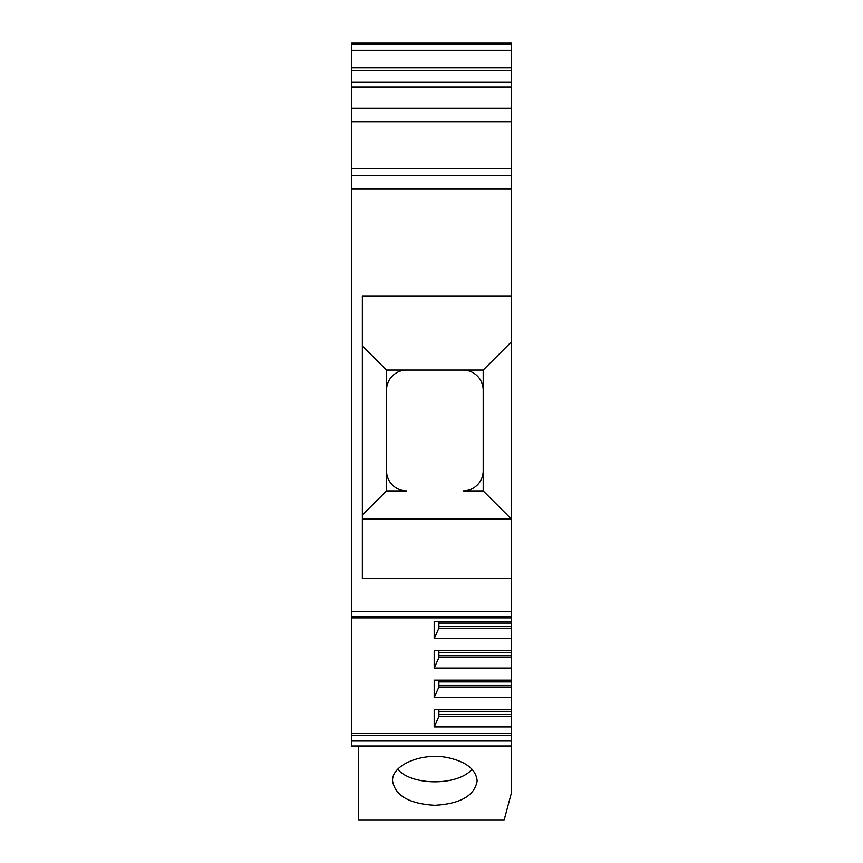<?xml version="1.0" encoding="UTF-8"?>
<svg xmlns="http://www.w3.org/2000/svg" width="863" height="863" viewBox="0 0 863 863"><rect width="100%" height="100%" fill="white"/><g stroke="black" fill="none" stroke-linecap="round" stroke-linejoin="round"><path stroke-width="1.29" d="M472.05 769.257C457.843 785.999 411.878 785.999 397.67 769.257M434.855 805.308C460.497 803.831 474.596 795.686 477.153 780.886C476.031 769.483 466.236 761.727 447.757 757.628C421.759 752.288 391.683 764.963 392.568 780.886C395.125 795.686 409.224 803.831 434.855 805.308M358.328 746.01L358.328 819.85L504.197 819.85L511.392 793L511.392 746.01L351.608 746.01L351.608 735.362L511.392 735.362L511.392 741.058L351.608 741.058M438.889 709.613L438.889 716.495L434.186 726.937L434.186 709.613L511.392 709.613L511.392 733.464L351.608 733.464L351.608 735.362M351.608 733.464L351.608 168.673L511.392 168.673L511.392 175.383L351.608 175.383M351.608 121.683L351.608 108.253L511.392 108.253L511.392 121.683L351.608 121.683L351.608 168.673M351.608 108.253L351.608 43.15L511.392 43.15L511.392 44.132L351.608 44.132M362.352 345.901L386.527 370.065L386.527 390.205A20.14 20.14 0 0 1 406.538 370.065L483.194 370.065L511.381 341.877L511.392 175.383M386.527 370.065L406.538 370.065A20.14 20.14 0 0 1 406.656 370.065L463.053 370.065A20.14 20.14 0 0 1 483.194 390.205L483.194 370.065M386.527 490.907L406.656 490.907A20.14 20.14 0 0 1 386.527 470.767L386.527 490.907L362.352 515.071M362.352 341.877L362.352 519.095L511.381 519.095L511.392 341.877L511.392 611.738L351.608 611.738M351.608 50.324L511.392 50.324L511.392 44.132M511.392 50.324L511.392 67.81L351.608 67.81M351.608 82.298L511.392 82.298L511.392 67.81M511.392 82.298L511.392 87.023L351.608 87.023M511.392 108.253L511.392 87.023M511.392 121.683L511.392 168.673M351.608 616.689L511.392 616.689L511.392 611.738M511.392 616.689L511.392 617.865L351.608 617.865M438.889 621.317L438.889 628.199L434.186 638.642L434.186 621.317L511.392 621.317L511.392 617.865M511.392 621.317L511.392 709.613M511.392 733.464L511.392 735.362M511.392 746.01L511.392 741.058M511.392 296.225L362.352 296.225L362.352 578.178L511.392 578.178L362.352 578.178M511.392 188.814L351.608 188.814M511.392 70.734L351.608 70.734M434.186 726.937L511.392 726.937M438.889 680.184L438.889 687.067L434.186 697.498L511.392 697.498M434.186 697.498L434.186 680.184L511.392 680.184M438.889 650.745L438.889 657.628L434.186 668.07L511.392 668.07M434.186 668.07L434.186 650.745L511.392 650.745M434.186 638.642L511.392 638.642M511.381 519.095L483.194 490.907L483.194 390.205M483.194 470.767A20.14 20.14 0 0 1 463.053 490.907L483.194 490.907M386.527 390.205L386.527 470.767M438.889 626.301L511.392 626.301M438.889 628.199L511.392 628.199M438.889 655.729L511.392 655.729M438.889 657.628L511.392 657.628M438.889 685.157L511.392 685.157M438.889 687.067L511.392 687.067M438.889 714.596L511.392 714.596M438.889 716.495L511.392 716.495M438.889 623.097L511.392 623.097M438.889 652.525L511.392 652.525M438.889 681.953L511.392 681.953M438.889 711.392L511.392 711.392"/></g></svg>
